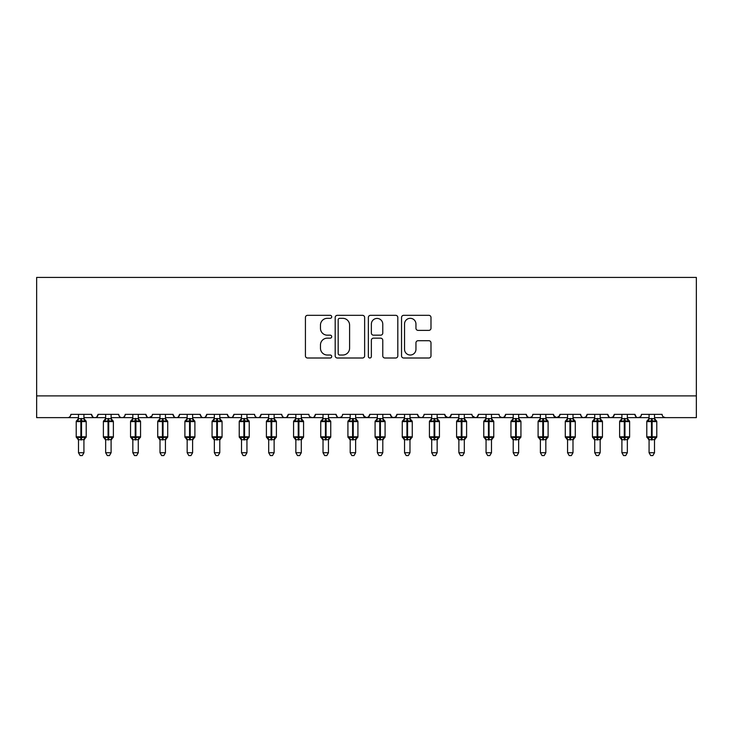 <?xml version="1.0" encoding="UTF-8"?>
<svg xmlns="http://www.w3.org/2000/svg" width="733" height="733" viewBox="0 0 733 733"><rect width="100%" height="100%" fill="white"/><g stroke="black" fill="none" stroke-linecap="round" stroke-linejoin="round"><path stroke-width="1.1" d="M331.719 316.821A1.493 1.493 0 0 0 330.226 315.327L307.558 315.327A2.135 2.135 0 0 0 305.423 317.462L305.423 355.871A2.135 2.135 0 0 0 307.558 358.006L330.226 358.006A1.493 1.493 0 0 0 331.719 356.513A1.493 1.493 0 0 0 330.226 355.019L327.294 355.019A6.826 6.826 0 0 1 320.468 348.184L320.468 344.986A6.826 6.826 0 0 1 327.294 338.16L330.226 338.16A1.493 1.493 0 0 0 331.719 336.667A1.493 1.493 0 0 0 330.226 335.173L327.294 335.173A6.826 6.826 0 0 1 320.468 328.347L320.468 325.15A6.826 6.826 0 0 1 327.294 318.314L330.226 318.314A1.493 1.493 0 0 0 331.719 316.821M428.851 330.372A2.135 2.135 0 0 0 430.986 328.237L430.986 317.462A2.135 2.135 0 0 0 428.851 315.327L403.681 315.327A2.135 2.135 0 0 0 401.547 317.462L401.547 355.871A2.135 2.135 0 0 0 403.681 358.006L428.851 358.006A2.135 2.135 0 0 0 430.986 355.871L430.986 342.852A2.135 2.135 0 0 0 428.851 340.717L418.076 340.717A2.135 2.135 0 0 0 415.95 342.852L415.95 349.311A5.708 5.708 0 0 1 410.242 355.019A5.708 5.708 0 0 1 404.534 349.311L404.534 324.023A5.708 5.708 0 0 1 410.242 318.314A5.708 5.708 0 0 1 415.95 324.023L415.95 328.237A2.135 2.135 0 0 0 418.076 330.372L428.851 330.372M36.65 395.902L696.35 395.902L696.35 277.431L36.65 277.431L36.65 417.636L67.628 417.636C69.351 417.7 70.441 416.61 70.881 414.374L91.533 414.374L92.725 416.894M364.631 317.462A2.135 2.135 0 0 0 362.496 315.327L337.327 315.327A2.135 2.135 0 0 0 335.192 317.462L335.192 355.871A2.135 2.135 0 0 0 337.327 358.006L362.496 358.006A2.135 2.135 0 0 0 364.631 355.871L364.631 317.462M370.504 315.327L395.673 315.327A2.135 2.135 0 0 1 397.808 317.462L397.808 355.871A2.135 2.135 0 0 1 395.673 358.006L384.898 358.006A2.135 2.135 0 0 1 382.773 355.871L382.773 340.295A2.135 2.135 0 0 0 380.638 338.16L373.491 338.16A2.135 2.135 0 0 0 371.356 340.295L371.356 356.513A1.493 1.493 0 0 1 369.863 358.006A1.493 1.493 0 0 1 368.369 356.513L368.369 317.462A2.135 2.135 0 0 1 370.504 315.327M83.928 417.636L94.795 417.636C93.064 417.7 91.982 416.61 91.533 414.374A3.262 3.262 0 0 0 94.795 417.636A3.262 3.262 0 0 0 98.057 414.374L118.709 414.374A3.262 3.262 0 0 0 121.962 417.636A3.262 3.262 0 0 0 125.224 414.374L145.876 414.374A3.262 3.262 0 0 0 149.138 417.636A3.262 3.262 0 0 0 152.4 414.374L173.043 414.374A3.262 3.262 0 0 0 176.305 417.636A3.262 3.262 0 0 0 179.567 414.374L200.219 414.374A3.262 3.262 0 0 0 203.481 417.636A3.262 3.262 0 0 0 206.733 414.374L227.386 414.374A3.262 3.262 0 0 0 230.648 417.636A3.262 3.262 0 0 0 233.909 414.374L254.562 414.374A3.262 3.262 0 0 0 257.814 417.636A3.262 3.262 0 0 0 261.076 414.374L281.729 414.374A3.262 3.262 0 0 0 284.99 417.636A3.262 3.262 0 0 0 288.252 414.374L308.895 414.374A3.262 3.262 0 0 0 312.157 417.636A3.262 3.262 0 0 0 315.419 414.374L336.071 414.374A3.262 3.262 0 0 0 339.333 417.636A3.262 3.262 0 0 0 342.586 414.374L363.238 414.374A3.262 3.262 0 0 0 366.5 417.636A3.262 3.262 0 0 0 369.762 414.374L390.414 414.374A3.262 3.262 0 0 0 393.667 417.636A3.262 3.262 0 0 0 396.929 414.374L417.581 414.374A3.262 3.262 0 0 0 420.843 417.636A3.262 3.262 0 0 0 424.105 414.374L444.748 414.374A3.262 3.262 0 0 0 448.01 417.636A3.262 3.262 0 0 0 451.271 414.374L471.924 414.374A3.262 3.262 0 0 0 475.186 417.636A3.262 3.262 0 0 0 478.438 414.374L499.091 414.374A3.262 3.262 0 0 0 502.352 417.636A3.262 3.262 0 0 0 505.614 414.374L526.267 414.374A3.262 3.262 0 0 0 529.519 417.636A3.262 3.262 0 0 0 532.781 414.374L553.433 414.374A3.262 3.262 0 0 0 556.695 417.636A3.262 3.262 0 0 0 559.957 414.374L580.6 414.374A3.262 3.262 0 0 0 583.862 417.636A3.262 3.262 0 0 0 587.124 414.374L607.776 414.374A3.262 3.262 0 0 0 611.038 417.636A3.262 3.262 0 0 0 614.291 414.374L634.943 414.374A3.262 3.262 0 0 0 638.205 417.636A3.262 3.262 0 0 0 641.467 414.374L662.119 414.374A3.262 3.262 0 0 0 665.372 417.636L663.273 416.866M641.467 414.374L640.862 416.271M627.338 417.636L638.205 417.636C636.473 417.7 635.392 416.61 634.943 414.374L636.134 416.894M614.291 414.374L613.1 416.894M600.162 417.636L611.038 417.636C609.306 417.7 608.216 416.61 607.776 414.374L608.967 416.894M587.124 414.374L585.933 416.894M572.995 417.636L583.862 417.636C582.13 417.7 581.049 416.61 580.6 414.374L581.214 416.271M559.957 414.374L558.766 416.894M553.433 414.374L554.624 416.894M526.267 414.374L527.458 416.894M505.614 414.374L504.423 416.894M464.31 417.636L475.186 417.636C476.908 417.7 477.998 416.61 478.438 414.374L477.247 416.894M451.271 414.374L450.08 416.894M444.748 414.374L445.939 416.894M417.581 414.374L418.772 416.894M396.929 414.374L395.738 416.894M390.414 414.374L391.605 416.894M369.762 414.374L368.571 416.894M363.238 414.374L364.429 416.894M328.457 417.636L339.333 417.636C337.601 417.7 336.511 416.61 336.071 414.374L337.262 416.894M301.29 417.636L312.157 417.636C313.889 417.7 314.979 416.61 315.419 414.374L314.228 416.894M274.124 417.636L284.99 417.636C286.722 417.7 287.803 416.61 288.252 414.374L287.061 416.894M246.948 417.636L257.814 417.636C259.546 417.7 260.636 416.61 261.076 414.374L259.885 416.894M219.781 417.636L230.648 417.636C232.379 417.7 233.461 416.61 233.909 414.374L232.718 416.894M227.386 414.374L228.577 416.894M192.605 417.636L203.481 417.636C205.203 417.7 206.294 416.61 206.733 414.374L205.542 416.894M214.348 417.636L203.481 417.636C201.749 417.7 200.659 416.61 200.219 414.374L201.41 416.894M165.438 417.636L176.305 417.636C178.037 417.7 179.127 416.61 179.567 414.374L178.376 416.894M187.172 417.636L176.305 417.636C174.573 417.7 173.492 416.61 173.043 414.374L174.234 416.894M138.271 417.636L149.138 417.636C147.406 417.7 146.316 416.61 145.876 414.374L147.067 416.894M105.662 417.636L94.795 417.636C96.527 417.7 97.608 416.61 98.057 414.374L96.866 416.894M696.35 395.902L696.35 417.636L654.505 417.636M67.628 417.636C69.351 417.7 70.441 416.61 70.881 414.374A3.262 3.262 0 0 1 67.628 417.636L78.495 417.636M111.095 417.636L121.962 417.636C123.694 417.7 124.784 416.61 125.224 414.374M132.838 417.636L121.962 417.636C120.239 417.7 119.149 416.61 118.709 414.374M160.005 417.636L149.138 417.636L152.043 415.849M241.514 417.636L230.648 417.636L228.549 416.866M268.69 417.636L257.814 417.636C256.092 417.7 255.002 416.61 254.562 414.374M295.857 417.636L284.99 417.636C283.259 417.7 282.168 416.61 281.729 414.374M323.024 417.636L312.157 417.636L310.059 416.866M350.2 417.636L339.333 417.636L341.431 416.866M355.633 417.636L366.5 417.636L368.598 416.866M377.367 417.636L366.5 417.636L363.595 415.849M382.8 417.636L393.667 417.636L395.774 416.866M404.543 417.636L393.667 417.636L391.569 416.866M409.976 417.636L420.843 417.636C422.575 417.7 423.656 416.61 424.105 414.374M431.71 417.636L420.843 417.636L418.745 416.866M437.143 417.636L448.01 417.636L450.108 416.866M458.876 417.636L448.01 417.636L445.105 415.849M486.052 417.636L475.186 417.636L472.272 415.849M491.486 417.636L502.352 417.636L504.451 416.866M513.219 417.636L502.352 417.636L500.254 416.866M518.652 417.636L529.519 417.636L531.627 416.866M540.395 417.636L529.519 417.636L527.421 416.866M545.828 417.636L556.695 417.636L559.6 415.849M567.562 417.636L556.695 417.636L553.781 415.849M594.729 417.636L583.862 417.636L585.96 416.866M621.905 417.636L611.038 417.636L613.136 416.866M649.072 417.636L638.205 417.636L640.303 416.866M339.672 318.314A1.493 1.493 0 0 0 338.179 319.808L338.179 353.526A1.493 1.493 0 0 0 339.672 355.019L342.76 355.019A6.826 6.826 0 0 0 349.595 348.184L349.595 325.15A6.826 6.826 0 0 0 342.76 318.314L339.672 318.314M382.773 324.133A5.708 5.708 0 0 0 377.064 318.424A5.708 5.708 0 0 0 371.356 324.133L371.356 333.039A2.135 2.135 0 0 0 373.491 335.173L380.638 335.173A2.135 2.135 0 0 0 382.773 333.039L382.773 324.133M78.495 440.084L76.214 436.813L86.21 436.813L86.21 421.603L85.495 420.577A1.09 1.09 0 0 1 86.21 421.603L76.214 421.603A1.09 1.09 0 0 1 76.919 420.577L76.214 421.603L76.214 436.813A1.09 1.09 0 0 0 76.919 437.839L77.707 437.033L80.887 437.793L84.716 437.033L85.184 437.729A2.391 2.281 0 0 0 83.928 439.736L83.928 439.736M86.21 436.813A1.09 1.09 0 0 1 85.495 437.839L83.928 440.084L86.21 436.813L86.21 421.603M78.495 418.68L83.928 418.68A2.391 2.281 180 0 0 85.184 420.687L84.716 421.393L81.537 420.623L77.707 421.393L77.24 420.687A2.391 2.281 180 0 0 78.495 418.68L78.495 414.374M78.495 418.8L77.707 421.393L77.24 420.687M84.716 437.033L83.928 439.626L83.928 452.737L78.495 452.737L78.495 439.736A2.391 2.281 0 0 0 77.24 437.729M83.928 439.626L78.495 439.718M83.928 414.374L83.928 418.699M83.928 418.8L84.716 421.393M77.707 437.033L78.495 439.626M83.928 452.737L82.298 455.569L80.126 455.569L78.495 452.737M105.662 440.084L103.38 436.813L113.377 436.813L113.377 421.603L112.662 420.577A1.09 1.09 0 0 1 113.377 421.603L103.38 421.603A1.09 1.09 0 0 1 104.095 420.577L103.38 421.603L103.38 436.813A1.09 1.09 0 0 0 104.095 437.839L104.874 437.033L108.053 437.793L111.883 437.033L112.351 437.729A2.391 2.281 0 0 0 111.095 439.736L111.095 439.736M113.377 436.813A1.09 1.09 0 0 1 112.662 437.839L111.095 440.084L113.377 436.813L113.377 421.603M105.662 418.68L111.095 418.68A2.391 2.281 180 0 0 112.351 420.687L111.883 421.393L108.704 420.623L104.874 421.393L104.407 420.687A2.391 2.281 180 0 0 105.662 418.68L105.662 414.374M132.838 440.084L130.547 436.813L140.553 436.813L140.553 421.603L139.838 420.577A1.09 1.09 0 0 1 140.553 421.603L130.547 421.603A1.09 1.09 0 0 1 131.262 420.577L130.547 421.603L130.547 436.813A1.09 1.09 0 0 0 131.262 437.839L132.041 437.033L135.22 437.793L139.059 437.033L139.527 437.729A2.391 2.281 0 0 0 138.271 439.736L138.271 439.736M140.553 436.813A1.09 1.09 0 0 1 139.838 437.839L138.271 440.084L140.553 436.813L140.553 421.603M132.838 418.68L138.271 418.68A2.391 2.281 180 0 0 139.527 420.687L139.059 421.393L135.88 420.623L132.041 421.393L131.573 420.687A2.391 2.281 180 0 0 132.838 418.68L132.838 414.374M160.005 440.084L157.723 436.813L167.72 436.813L167.72 421.603L167.005 420.577A1.09 1.09 0 0 1 167.72 421.603L157.723 421.603A1.09 1.09 0 0 1 158.438 420.577L157.723 421.603L157.723 436.813A1.09 1.09 0 0 0 158.438 437.839L159.217 437.033L162.396 437.793L166.226 437.033L166.693 437.729A2.391 2.281 0 0 0 165.438 439.736L165.438 439.736M167.72 436.813A1.09 1.09 0 0 1 167.005 437.839L165.438 440.084L167.72 436.813L167.72 421.603M160.005 418.68L165.438 418.68A2.391 2.281 180 0 0 166.693 420.687L166.226 421.393L163.047 420.623L159.217 421.393L158.749 420.687A2.391 2.281 180 0 0 160.005 418.68L160.005 414.374M187.172 440.084L184.89 436.813L194.896 436.813L194.896 421.603L194.181 420.577A1.09 1.09 0 0 1 194.896 421.603L184.89 421.603A1.09 1.09 0 0 1 185.605 420.577L184.89 421.603L184.89 436.813A1.09 1.09 0 0 0 185.605 437.839L186.384 437.033L189.563 437.793L193.393 437.033L193.86 437.729A2.391 2.281 0 0 0 192.605 439.736L192.605 439.736M194.896 436.813A1.09 1.09 0 0 1 194.181 437.839L192.605 440.084L194.896 436.813L194.896 421.603M187.172 418.68L192.605 418.68A2.391 2.281 180 0 0 193.86 420.687L193.393 421.393L190.214 420.623L186.384 421.393L185.916 420.687A2.391 2.281 180 0 0 187.172 418.68L187.172 414.374M105.662 418.8L104.874 421.393L104.407 420.687M111.883 437.033L111.095 439.626L111.095 452.737L105.662 452.737L105.662 439.736A2.391 2.281 0 0 0 104.407 437.729M111.095 439.626L105.662 439.718M111.095 414.374L111.095 418.699M111.095 418.8L111.883 421.393M104.874 437.033L105.662 439.626M111.095 452.737L109.464 455.569L107.293 455.569L105.662 452.737M132.829 418.8L132.041 421.393L131.573 420.687M139.059 437.033L138.271 439.626L138.271 452.737L132.838 452.737L132.838 439.736A2.391 2.281 0 0 0 131.573 437.729M138.271 439.626L132.838 439.718M138.271 414.374L138.271 418.699M138.271 418.8L139.059 421.393M132.041 437.033L132.829 439.626M138.271 452.737L136.64 455.569L134.469 455.569L132.838 452.737M160.005 418.8L159.217 421.393L158.749 420.687M166.226 437.033L165.438 439.626L165.438 452.737L160.005 452.737L160.005 439.736A2.391 2.281 0 0 0 158.749 437.729M165.438 439.626L160.005 439.718M165.438 414.374L165.438 418.699M165.438 418.8L166.226 421.393M159.217 437.033L160.005 439.626M165.438 452.737L163.807 455.569L161.636 455.569L160.005 452.737M187.172 418.8L186.384 421.393L185.916 420.687M193.393 437.033L192.605 439.718L192.605 452.737L187.172 452.737L187.172 439.736A2.391 2.281 0 0 0 185.916 437.729M192.614 439.626L187.172 439.718M192.605 414.374L192.605 418.699M192.614 418.8L193.393 421.393M186.384 437.033L187.172 439.626M192.605 452.737L190.974 455.569L188.802 455.569L187.172 452.737M214.348 440.084L212.066 436.813L222.062 436.813L222.062 421.603L221.348 420.577A1.09 1.09 0 0 1 222.062 421.603L212.066 421.603A1.09 1.09 0 0 1 212.772 420.577L212.066 421.603L212.066 436.813A1.09 1.09 0 0 0 212.772 437.839L213.56 437.033L216.739 437.793L220.569 437.033L221.036 437.729A2.391 2.281 0 0 0 219.781 439.736L219.781 439.736M222.062 436.813A1.09 1.09 0 0 1 221.348 437.839L219.781 440.084L222.062 436.813L222.062 421.603M214.348 418.68L219.781 418.68A2.391 2.281 180 0 0 221.036 420.687L220.569 421.393L217.389 420.623L213.56 421.393L213.092 420.687A2.391 2.281 180 0 0 214.348 418.68L214.348 414.374M214.348 418.8L213.56 421.393L213.092 420.687M220.569 437.033L219.781 439.626L219.781 452.737L214.348 452.737L214.348 439.736A2.391 2.281 0 0 0 213.092 437.729M219.781 439.626L214.348 439.718M219.781 414.374L219.781 418.699M219.781 418.8L220.569 421.393M213.56 437.033L214.348 439.626M219.781 452.737L218.15 455.569L215.978 455.569L214.348 452.737M241.514 440.084L239.233 436.813L249.229 436.813L249.229 421.603L248.514 420.577A1.09 1.09 0 0 1 249.229 421.603L239.233 421.603A1.09 1.09 0 0 1 239.948 420.577L239.233 421.603L239.233 436.813A1.09 1.09 0 0 0 239.948 437.839L240.726 437.033L243.906 437.793L247.736 437.033L248.203 437.729A2.391 2.281 0 0 0 246.948 439.736L246.948 439.736M249.229 436.813A1.09 1.09 0 0 1 248.514 437.839L246.948 440.084L249.229 436.813L249.229 421.603M241.514 418.68L246.948 418.68A2.391 2.281 180 0 0 248.203 420.687L247.736 421.393L244.556 420.623L240.726 421.393L240.259 420.687A2.391 2.281 180 0 0 241.514 418.68L241.514 414.374M241.514 418.8L240.726 421.393L240.259 420.687M247.736 437.033L246.948 439.626L246.948 452.737L241.514 452.737L241.514 439.736A2.391 2.281 0 0 0 240.259 437.729M246.948 439.626L241.514 439.718M246.948 414.374L246.948 418.699M246.948 418.8L247.736 421.393M240.726 437.033L241.514 439.626M246.948 452.737L245.317 455.569L243.145 455.569L241.514 452.737M268.69 440.084L266.4 436.813L276.405 436.813L276.405 421.603L275.69 420.577A1.09 1.09 0 0 1 276.405 421.603L266.4 421.603A1.09 1.09 0 0 1 267.114 420.577L266.4 421.603L266.4 436.813A1.09 1.09 0 0 0 267.114 437.839L267.893 437.033L271.082 437.793L274.912 437.033L275.379 437.729A2.391 2.281 0 0 0 274.124 439.736L274.124 439.736M276.405 436.813A1.09 1.09 0 0 1 275.69 437.839L274.124 440.084L276.405 436.813L276.405 421.603M268.69 418.68L274.124 418.68A2.391 2.281 180 0 0 275.379 420.687L274.912 421.393L271.732 420.623L267.893 421.393L267.435 420.687A2.391 2.281 180 0 0 268.69 418.68L268.69 414.374M268.681 418.8L267.893 421.393L267.435 420.687M274.912 437.033L274.124 439.626L274.124 452.737L268.69 452.737L268.69 439.736A2.391 2.281 0 0 0 267.435 437.729M274.124 439.626L268.69 439.718M274.124 414.374L274.124 418.699M274.124 418.8L274.912 421.393M267.893 437.033L268.681 439.626M274.124 452.737L272.493 455.569L270.321 455.569L268.69 452.737M295.857 440.084L293.576 436.813L303.572 436.813L303.572 421.603L302.857 420.577A1.09 1.09 0 0 1 303.572 421.603L293.576 421.603A1.09 1.09 0 0 1 294.29 420.577L293.576 421.603L293.576 436.813A1.09 1.09 0 0 0 294.29 437.839L295.069 437.033L298.249 437.793L302.078 437.033L302.546 437.729A2.391 2.281 0 0 0 301.29 439.736L301.29 439.736M303.572 436.813A1.09 1.09 0 0 1 302.857 437.839L301.29 440.084L303.572 436.813L303.572 421.603M295.857 418.68L301.29 418.68A2.391 2.281 180 0 0 302.546 420.687L302.078 421.393L298.899 420.623L295.069 421.393L294.602 420.687A2.391 2.281 180 0 0 295.857 418.68L295.857 414.374M295.857 418.8L295.069 421.393L294.602 420.687M302.078 437.033L301.29 439.626L301.29 452.737L295.857 452.737L295.857 439.736A2.391 2.281 0 0 0 294.602 437.729M301.29 439.626L295.857 439.718M301.29 414.374L301.29 418.699M301.29 418.8L302.078 421.393M295.069 437.033L295.857 439.626M301.29 452.737L299.66 455.569L297.488 455.569L295.857 452.737M323.024 440.084L320.742 436.813L330.748 436.813L330.748 421.603L330.033 420.577A1.09 1.09 0 0 1 330.748 421.603L320.742 421.603A1.09 1.09 0 0 1 321.457 420.577L320.742 421.603L320.742 436.813A1.09 1.09 0 0 0 321.457 437.839L322.236 437.033L325.415 437.793L329.245 437.033L329.713 437.729A2.391 2.281 0 0 0 328.457 439.736L328.457 439.736M330.748 436.813A1.09 1.09 0 0 1 330.033 437.839L328.457 440.084L330.748 436.813L330.748 421.603M323.024 418.68L328.457 418.68A2.391 2.281 180 0 0 329.713 420.687L329.245 421.393L326.066 420.623L322.236 421.393L321.769 420.687A2.391 2.281 180 0 0 323.024 418.68L323.024 414.374M323.024 418.8L322.236 421.393L321.769 420.687M329.245 437.033L328.457 439.718L328.457 452.737L323.024 452.737L323.024 439.736A2.391 2.281 0 0 0 321.769 437.729M328.466 439.626L323.024 439.718M328.457 414.374L328.457 418.699M328.466 418.8L329.245 421.393M322.236 437.033L323.024 439.626M328.457 452.737L326.826 455.569L324.655 455.569L323.024 452.737M350.2 440.084L347.918 436.813L357.915 436.813L357.915 421.603L357.2 420.577A1.09 1.09 0 0 1 357.915 421.603L347.918 421.603A1.09 1.09 0 0 1 348.633 420.577L347.918 421.603L347.918 436.813A1.09 1.09 0 0 0 348.633 437.839L349.412 437.033L352.591 437.793L356.421 437.033L356.889 437.729A2.391 2.281 0 0 0 355.633 439.736L355.633 439.736M357.915 436.813A1.09 1.09 0 0 1 357.2 437.839L355.633 440.084L357.915 436.813L357.915 421.603M350.2 418.68L355.633 418.68A2.391 2.281 180 0 0 356.889 420.687L356.421 421.393L353.242 420.623L349.412 421.393L348.945 420.687A2.391 2.281 180 0 0 350.2 418.68L350.2 414.374M350.2 418.8L349.412 421.393L348.945 420.687M356.421 437.033L355.633 439.626L355.633 452.737L350.2 452.737L350.2 439.736A2.391 2.281 0 0 0 348.945 437.729M355.633 439.626L350.2 439.718M355.633 414.374L355.633 418.699M355.633 418.8L356.421 421.393M349.412 437.033L350.2 439.626M355.633 452.737L354.002 455.569L351.831 455.569L350.2 452.737M377.367 440.084L375.085 436.813L385.082 436.813L385.082 421.603L384.367 420.577A1.09 1.09 0 0 1 385.082 421.603L375.085 421.603A1.09 1.09 0 0 1 375.8 420.577L375.085 421.603L375.085 436.813A1.09 1.09 0 0 0 375.8 437.839L376.579 437.033L379.758 437.793L383.588 437.033L384.055 437.729A2.391 2.281 0 0 0 382.8 439.736L382.8 439.736M385.082 436.813A1.09 1.09 0 0 1 384.367 437.839L382.8 440.084L385.082 436.813L385.082 421.603M377.367 418.68L382.8 418.68A2.391 2.281 180 0 0 384.055 420.687L383.588 421.393L380.409 420.623L376.579 421.393L376.111 420.687A2.391 2.281 180 0 0 377.367 418.68L377.367 414.374M377.367 418.8L376.579 421.393L376.111 420.687M383.588 437.033L382.8 439.626L382.8 452.737L377.367 452.737L377.367 439.736A2.391 2.281 0 0 0 376.111 437.729M382.8 439.626L377.367 439.718M382.8 414.374L382.8 418.699M382.8 418.8L383.588 421.393M376.579 437.033L377.367 439.626M382.8 452.737L381.169 455.569L378.998 455.569L377.367 452.737M404.543 440.084L402.252 436.813L412.258 436.813L412.258 421.603L411.543 420.577A1.09 1.09 0 0 1 412.258 421.603L402.252 421.603A1.09 1.09 0 0 1 402.967 420.577L402.252 421.603L402.252 436.813A1.09 1.09 0 0 0 402.967 437.839L403.755 437.033L406.934 437.793L410.764 437.033L411.231 437.729A2.391 2.281 0 0 0 409.976 439.736L409.976 439.736M412.258 436.813A1.09 1.09 0 0 1 411.543 437.839L409.976 440.084L412.258 436.813L412.258 421.603M404.543 418.68L409.976 418.68A2.391 2.281 180 0 0 411.231 420.687L410.764 421.393L407.585 420.623L403.755 421.393L403.287 420.687A2.391 2.281 180 0 0 404.543 418.68L404.543 414.374M404.534 418.8L403.755 421.393L403.287 420.687M410.764 437.033L409.976 439.626L409.976 452.737L404.543 452.737L404.543 439.736A2.391 2.281 0 0 0 403.287 437.729M409.976 439.626L404.543 439.718M409.976 414.374L409.976 418.699M409.976 418.8L410.764 421.393M403.755 437.033L404.534 439.626M409.976 452.737L408.345 455.569L406.174 455.569L404.543 452.737M431.71 440.084L429.428 436.813L439.424 436.813L439.424 421.603L438.71 420.577A1.09 1.09 0 0 1 439.424 421.603L429.428 421.603A1.09 1.09 0 0 1 430.143 420.577L429.428 421.603L429.428 436.813A1.09 1.09 0 0 0 430.143 437.839L430.922 437.033L434.101 437.793L437.931 437.033L438.398 437.729A2.391 2.281 0 0 0 437.143 439.736L437.143 439.736M439.424 436.813A1.09 1.09 0 0 1 438.71 437.839L437.143 440.084L439.424 436.813L439.424 421.603M431.71 418.68L437.143 418.68A2.391 2.281 180 0 0 438.398 420.687L437.931 421.393L434.751 420.623L430.922 421.393L430.454 420.687A2.391 2.281 180 0 0 431.71 418.68L431.71 414.374M431.71 418.8L430.922 421.393L430.454 420.687M437.931 437.033L437.143 439.626L437.143 452.737L431.71 452.737L431.71 439.736A2.391 2.281 0 0 0 430.454 437.729M437.143 439.626L431.71 439.718M437.143 414.374L437.143 418.699M437.143 418.8L437.931 421.393M430.922 437.033L431.71 439.626M437.143 452.737L435.512 455.569L433.34 455.569L431.71 452.737M458.876 440.084L456.595 436.813L466.6 436.813L466.6 421.603L465.886 420.577A1.09 1.09 0 0 1 466.6 421.603L456.595 421.603A1.09 1.09 0 0 1 457.31 420.577L456.595 421.603L456.595 436.813A1.09 1.09 0 0 0 457.31 437.839L458.088 437.033L461.268 437.793L465.107 437.033L465.565 437.729A2.391 2.281 0 0 0 464.31 439.736L464.31 439.736M466.6 436.813A1.09 1.09 0 0 1 465.886 437.839L464.31 440.084L466.6 436.813L466.6 421.603M458.876 418.68L464.31 418.68A2.391 2.281 180 0 0 465.565 420.687L465.107 421.393L461.918 420.623L458.088 421.393L457.621 420.687A2.391 2.281 180 0 0 458.876 418.68L458.876 414.374M458.876 418.8L458.088 421.393L457.621 420.687M465.107 437.033L464.31 439.718L464.31 452.737L458.876 452.737L458.876 439.736A2.391 2.281 0 0 0 457.621 437.729M464.319 439.626L458.876 439.718M464.31 414.374L464.31 418.699M464.319 418.8L465.107 421.393M458.088 437.033L458.876 439.626M464.31 452.737L462.679 455.569L460.507 455.569L458.876 452.737M486.052 440.084L483.771 436.813L493.767 436.813L493.767 421.603L493.052 420.577A1.09 1.09 0 0 1 493.767 421.603L483.771 421.603A1.09 1.09 0 0 1 484.486 420.577L483.771 421.603L483.771 436.813A1.09 1.09 0 0 0 484.486 437.839L485.264 437.033L488.444 437.793L492.274 437.033L492.741 437.729A2.391 2.281 0 0 0 491.486 439.736L491.486 439.736M493.767 436.813A1.09 1.09 0 0 1 493.052 437.839L491.486 440.084L493.767 436.813L493.767 421.603M486.052 418.68L491.486 418.68A2.391 2.281 180 0 0 492.741 420.687L492.274 421.393L489.094 420.623L485.264 421.393L484.797 420.687A2.391 2.281 180 0 0 486.052 418.68L486.052 414.374M486.052 418.8L485.264 421.393L484.797 420.687M492.274 437.033L491.486 439.626L491.486 452.737L486.052 452.737L486.052 439.736A2.391 2.281 0 0 0 484.797 437.729M491.486 439.626L486.052 439.718M491.486 414.374L491.486 418.699M491.486 418.8L492.274 421.393M485.264 437.033L486.052 439.626M491.486 452.737L489.855 455.569L487.683 455.569L486.052 452.737M513.219 440.084L510.938 436.813L520.934 436.813L520.934 421.603L520.228 420.577A1.09 1.09 0 0 1 520.934 421.603L510.938 421.603A1.09 1.09 0 0 1 511.652 420.577L510.938 421.603L510.938 436.813A1.09 1.09 0 0 0 511.652 437.839L512.431 437.033L515.611 437.793L519.44 437.033L519.908 437.729A2.391 2.281 0 0 0 518.652 439.736L518.652 439.736M520.934 436.813A1.09 1.09 0 0 1 520.228 437.839L518.652 440.084L520.934 436.813L520.934 421.603M513.219 418.68L518.652 418.68A2.391 2.281 180 0 0 519.908 420.687L519.44 421.393L516.261 420.623L512.431 421.393L511.964 420.687A2.391 2.281 180 0 0 513.219 418.68L513.219 414.374M513.219 418.8L512.431 421.393L511.964 420.687M519.44 437.033L518.652 439.626L518.652 452.737L513.219 452.737L513.219 439.736A2.391 2.281 0 0 0 511.964 437.729M518.652 439.626L513.219 439.718M518.652 414.374L518.652 418.699M518.652 418.8L519.44 421.393M512.431 437.033L513.219 439.626M518.652 452.737L517.022 455.569L514.85 455.569L513.219 452.737M540.395 440.084L538.104 436.813L548.11 436.813L548.11 421.603L547.395 420.577A1.09 1.09 0 0 1 548.11 421.603L538.104 421.603A1.09 1.09 0 0 1 538.819 420.577L538.104 421.603L538.104 436.813A1.09 1.09 0 0 0 538.819 437.839L539.607 437.033L542.786 437.793L546.616 437.033L547.084 437.729A2.391 2.281 0 0 0 545.828 439.736L545.828 439.736M548.11 436.813A1.09 1.09 0 0 1 547.395 437.839L545.828 440.084L548.11 436.813L548.11 421.603M540.395 418.68L545.828 418.68A2.391 2.281 180 0 0 547.084 420.687L546.616 421.393L543.437 420.623L539.607 421.393L539.14 420.687A2.391 2.281 180 0 0 540.395 418.68L540.395 414.374M540.386 418.8L539.607 421.393L539.14 420.687M546.616 437.033L545.828 439.626L545.828 452.737L540.395 452.737L540.395 439.736A2.391 2.281 0 0 0 539.14 437.729M545.828 439.626L540.395 439.718M545.828 414.374L545.828 418.699M545.828 418.8L546.616 421.393M539.607 437.033L540.386 439.626M545.828 452.737L544.198 455.569L542.026 455.569L540.395 452.737M567.562 440.084L565.28 436.813L575.277 436.813L575.277 421.603L574.562 420.577A1.09 1.09 0 0 1 575.277 421.603L565.28 421.603A1.09 1.09 0 0 1 565.995 420.577L565.28 421.603L565.28 436.813A1.09 1.09 0 0 0 565.995 437.839L566.774 437.033L569.953 437.793L573.783 437.033L574.251 437.729A2.391 2.281 0 0 0 572.995 439.736L572.995 439.736M575.277 436.813A1.09 1.09 0 0 1 574.562 437.839L572.995 440.084L575.277 436.813L575.277 421.603M567.562 418.68L572.995 418.68A2.391 2.281 180 0 0 574.251 420.687L573.783 421.393L570.604 420.623L566.774 421.393L566.307 420.687A2.391 2.281 180 0 0 567.562 418.68L567.562 414.374M567.562 418.8L566.774 421.393L566.307 420.687M573.783 437.033L572.995 439.626L572.995 452.737L567.562 452.737L567.562 439.736A2.391 2.281 0 0 0 566.307 437.729M572.995 439.626L567.562 439.718M572.995 414.374L572.995 418.699M572.995 418.8L573.783 421.393M566.774 437.033L567.562 439.626M572.995 452.737L571.364 455.569L569.193 455.569L567.562 452.737M593.006 437.766L592.447 436.813L602.453 436.813L602.453 421.603L601.738 420.577A1.09 1.09 0 0 1 602.453 421.603L592.447 421.603A1.09 1.09 0 0 1 593.162 420.577L592.447 421.603L592.447 436.813A1.09 1.09 0 0 0 593.162 437.839L593.941 437.033L597.12 437.793L600.959 437.033L601.427 437.729A2.391 2.281 0 0 0 600.162 439.736L600.162 439.736M602.453 436.813A1.09 1.09 0 0 1 601.738 437.839L600.162 440.084L602.453 436.813L602.453 421.603M594.729 418.68L600.162 418.68A2.391 2.281 180 0 0 601.427 420.687L600.959 421.393L597.78 420.623L593.941 421.393L593.473 420.687A2.391 2.281 180 0 0 594.729 418.68L594.729 414.374M594.729 418.8L593.941 421.393L593.473 420.687M600.959 437.033L600.162 439.718L600.162 452.737L594.729 452.737L594.729 439.736A2.391 2.281 0 0 0 593.473 437.729M600.171 439.626L594.729 439.718M600.162 414.374L600.162 418.699M600.171 418.8L600.959 421.393M593.941 437.033L594.729 439.626M600.162 452.737L598.531 455.569L596.36 455.569L594.729 452.737M620.173 437.766L619.623 436.813L629.62 436.813L629.62 421.603L628.905 420.577A1.09 1.09 0 0 1 629.62 421.603L619.623 421.603A1.09 1.09 0 0 1 620.338 420.577L619.623 421.603L619.623 436.813A1.09 1.09 0 0 0 620.338 437.839L621.117 437.033L624.296 437.793L628.126 437.033L628.593 437.729A2.391 2.281 0 0 0 627.338 439.736L627.338 439.736M629.62 436.813A1.09 1.09 0 0 1 628.905 437.839L627.338 440.084L629.62 436.813L629.62 421.603M621.905 418.68L627.338 418.68A2.391 2.281 180 0 0 628.593 420.687L628.126 421.393L624.947 420.623L621.117 421.393L620.649 420.687A2.391 2.281 180 0 0 621.905 418.68L621.905 414.374M621.905 418.8L621.117 421.393L620.649 420.687M628.126 437.033L627.338 439.626L627.338 452.737L621.905 452.737L621.905 439.736A2.391 2.281 0 0 0 620.649 437.729M627.338 439.626L621.905 439.718M627.338 414.374L627.338 418.699M627.338 418.8L628.126 421.393M621.117 437.033L621.905 439.626M627.338 452.737L625.707 455.569L623.536 455.569L621.905 452.737M647.34 437.766L646.79 436.813L656.786 436.813L656.786 421.603L656.081 420.577A1.09 1.09 0 0 1 656.786 421.603L646.79 421.603A1.09 1.09 0 0 1 647.505 420.577L646.79 421.603L646.79 436.813A1.09 1.09 0 0 0 647.505 437.839L648.284 437.033L651.463 437.793L655.293 437.033L655.76 437.729A2.391 2.281 0 0 0 654.505 439.736L654.505 439.736M656.786 436.813A1.09 1.09 0 0 1 656.081 437.839L654.505 440.084L656.786 436.813L656.786 421.603M649.072 418.68L654.505 418.68A2.391 2.281 180 0 0 655.76 420.687L655.293 421.393L652.113 420.623L648.284 421.393L647.816 420.687A2.391 2.281 180 0 0 649.072 418.68L649.072 414.374M649.072 418.8L648.284 421.393L647.816 420.687M655.293 437.033L654.505 439.626L654.505 452.737L649.072 452.737L649.072 439.736A2.391 2.281 0 0 0 647.816 437.729M654.505 439.626L649.072 439.718M654.505 414.374L654.505 418.699M654.505 418.8L655.293 421.393M648.284 437.033L649.072 439.626M654.505 452.737L652.874 455.569L650.702 455.569L649.072 452.737M80.887 418.479L80.887 439.947M81.537 439.947L81.537 418.479M108.053 418.479L108.053 439.947M108.704 439.947L108.704 418.479M135.22 418.479L135.22 439.947M135.88 439.947L135.88 418.479M162.396 418.479L162.396 439.947M163.047 439.947L163.047 418.479M189.563 418.479L189.563 439.947M190.214 439.947L190.214 418.479M216.739 418.479L216.739 439.947M217.389 439.947L217.389 418.479M243.906 418.479L243.906 439.947M244.556 439.947L244.556 418.479M271.082 418.479L271.082 439.947M271.732 439.947L271.732 418.479M298.249 418.479L298.249 439.947M298.899 439.947L298.899 418.479M325.415 418.479L325.415 439.947M326.066 439.947L326.066 418.479M352.591 418.479L352.591 439.947M353.242 439.947L353.242 418.479M379.758 418.479L379.758 439.947M380.409 439.947L380.409 418.479M406.934 418.479L406.934 439.947M407.585 439.947L407.585 418.479M434.101 418.479L434.101 439.947M434.751 439.947L434.751 418.479M461.268 418.479L461.268 439.947M461.918 439.947L461.918 418.479M488.444 418.479L488.444 439.947M489.094 439.947L489.094 418.479M515.611 418.479L515.611 439.947M516.261 439.947L516.261 418.479M542.786 418.479L542.786 439.947M543.437 439.947L543.437 418.479M569.953 418.479L569.953 439.947M570.604 439.947L570.604 418.479M597.12 418.479L597.12 439.947M597.78 439.947L597.78 418.479M624.296 418.479L624.296 439.947M624.947 439.947L624.947 418.479M651.463 418.479L651.463 439.947M652.113 439.947L652.113 418.479M76.919 420.577L78.495 418.332M85.495 420.577L83.928 418.332M104.095 420.577L105.662 418.332M112.662 420.577L111.095 418.332M131.262 420.577L132.838 418.332M139.838 420.577L138.271 418.332M158.438 420.577L160.005 418.332M167.005 420.577L165.438 418.332M185.605 420.577L187.172 418.332M194.181 420.577L192.605 418.332M212.772 420.577L214.348 418.332M221.348 420.577L219.781 418.332M239.948 420.577L241.514 418.332M248.514 420.577L246.948 418.332M267.114 420.577L268.69 418.332M275.69 420.577L274.124 418.332M294.29 420.577L295.857 418.332M302.857 420.577L301.29 418.332M321.457 420.577L323.024 418.332M330.033 420.577L328.457 418.332M348.633 420.577L350.2 418.332M357.2 420.577L355.633 418.332M375.8 420.577L377.367 418.332M384.367 420.577L382.8 418.332M402.967 420.577L404.543 418.332M411.543 420.577L409.976 418.332M430.143 420.577L431.71 418.332M438.71 420.577L437.143 418.332M457.31 420.577L458.876 418.332M465.886 420.577L464.31 418.332M484.486 420.577L486.052 418.332M493.052 420.577L491.486 418.332M511.652 420.577L513.219 418.332M520.228 420.577L518.652 418.332M538.819 420.577L540.395 418.332M547.395 420.577L545.828 418.332M565.995 420.577L567.562 418.332M574.562 420.577L572.995 418.332M593.162 420.577L594.729 418.332M601.738 420.577L600.162 418.332M593.162 437.839L594.729 440.084M620.338 420.577L621.905 418.332M628.905 420.577L627.338 418.332M620.338 437.839L621.905 440.084M647.505 420.577L649.072 418.332M656.081 420.577L654.505 418.332M647.505 437.839L649.072 440.084"/></g></svg>
